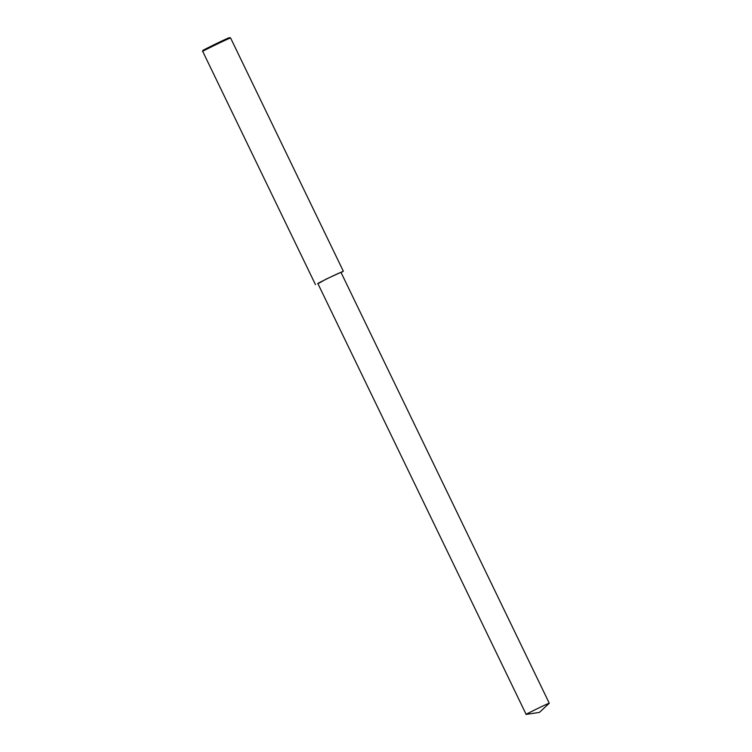 <?xml version="1.0" encoding="UTF-8"?>
<svg xmlns="http://www.w3.org/2000/svg" width="752" height="752" viewBox="0 0 752 752"><rect width="100%" height="100%" fill="white"/><g stroke="black" fill="none" stroke-linecap="round" stroke-linejoin="round"><path stroke-width="1.13" d="M230.591 37.967L230.582 37.957C227.612 38.737 198.641 53.054 202.73 51.418L203.096 50.393C199.205 51.944 226.728 38.333 229.548 37.6L230.582 37.957L343.344 271.209L326.114 279.133L317.946 283.72M341.07 272.534L343.344 271.209M549.27 703.214L340.976 272.356C338.757 272.863 314.054 285.074 317.852 283.532L526.146 714.4L539.438 712.398L549.27 703.214C547.042 703.731 522.349 715.942 526.146 714.4M315.492 284.679L202.73 51.437"/></g></svg>
